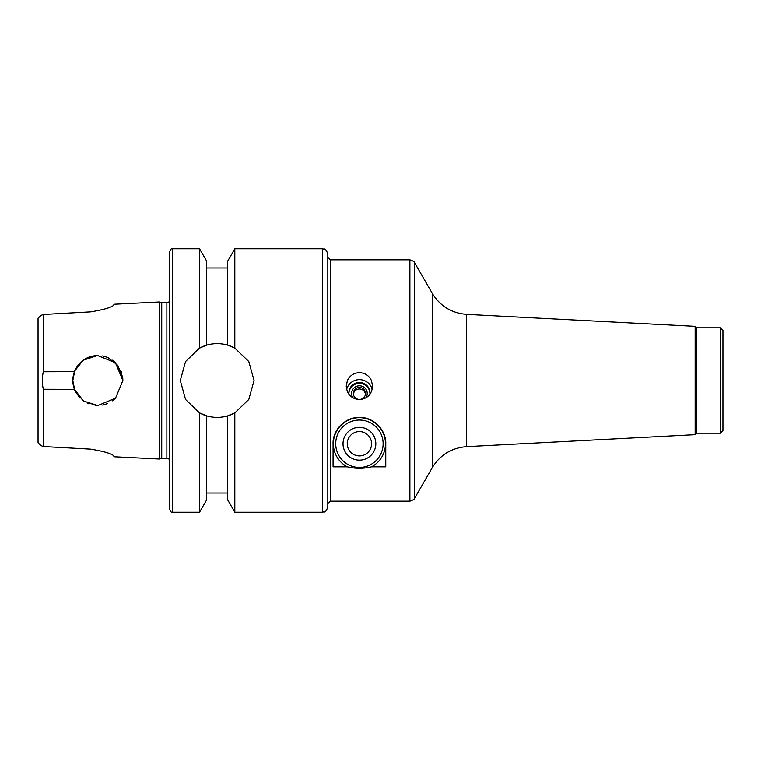<?xml version="1.0" encoding="UTF-8"?>
<svg xmlns="http://www.w3.org/2000/svg" width="761" height="761" viewBox="0 0 761 761"><rect width="100%" height="100%" fill="white"/><g stroke="black" fill="none" stroke-linecap="round" stroke-linejoin="round"><path stroke-width="1.14" d="M369.951 393.285A10.54 10.359 -0 0 0 359.43 383.373A10.54 10.359 -0 0 0 348.899 393.285M365.689 398.022A7.8 7.667 -0 0 0 359.43 385.779A7.8 7.667 -0 0 0 353.161 398.022M369.856 394.331A10.54 10.359 -0 0 0 359.43 382.469A10.54 10.359 -0 0 0 349.004 394.331M372.186 389.356A13.175 12.947 -0 0 0 346.664 389.356M359.43 399.677C351.344 398.745 346.959 394.198 346.255 386.027L347.416 380.5C349.87 375.515 353.875 372.909 359.43 372.652C364.976 372.909 368.98 375.515 371.435 380.5L372.595 386.027C371.901 394.198 367.506 398.745 359.43 399.677M365.461 394.169A6.088 5.983 -0 0 0 353.389 394.169M359.43 387.463A6.088 5.983 -0 0 0 353.342 393.447A6.088 5.983 -0 0 0 359.43 399.43A6.088 5.983 -0 0 0 365.508 393.447A6.088 5.983 -0 0 0 359.43 387.463M359.43 420.015A23.705 23.705 0 0 0 338.892 455.573A23.705 23.705 0 0 0 379.958 455.573A23.705 23.705 0 0 0 359.43 420.015M359.43 417.646A26.083 26.083 0 0 1 371.539 466.816C363.463 468.766 355.387 468.766 347.311 466.816A26.083 26.083 0 0 1 359.43 417.646M359.43 431.554A12.166 12.166 0 0 0 348.89 449.808A12.166 12.166 0 0 0 369.96 449.808A12.166 12.166 0 0 0 359.43 431.554M359.43 427.311A16.409 16.409 0 0 0 345.218 451.929A16.409 16.409 0 0 0 373.632 451.929A16.409 16.409 0 0 0 359.43 427.311M347.311 466.816L333.08 466.816L333.08 443.72C332.405 431.259 344.219 417.018 359.43 417.38C374.64 417.018 386.445 431.259 385.77 443.72L385.77 466.816L371.539 466.816M335.059 433.722A26.34 26.34 0 0 1 341.128 424.771M695.154 434.645L696.61 433.18L696.61 327.82L695.154 326.355L695.154 434.645L466.579 446.621C451.596 447.839 440.162 454.84 432.277 467.635L414.45 498.512C415.002 498.959 413.48 499.844 409.894 501.147L409.894 259.853L330.445 259.853L330.445 501.147L409.894 501.147M696.61 327.82L720.315 327.82L720.315 433.18L696.61 433.18M720.315 327.82L722.95 330.445L722.95 430.555L720.315 433.18M199.534 348.11A36.88 36.88 0 0 1 206.64 345.161C213.67 343.106 220.69 343.106 227.71 345.161L227.71 261.099L234.816 248.79L234.816 348.11L248.79 361.523L254.06 380.5L248.79 399.477L234.816 412.89A36.88 36.88 0 0 1 227.71 415.839C220.69 417.894 213.67 417.894 206.64 415.839A36.88 36.88 0 0 1 199.534 412.89L185.56 399.477L180.3 380.5L185.56 361.523L199.534 348.11L206.64 345.161L206.64 261.099L199.534 248.79L199.534 348.11L198.183 348.89M234.816 512.21L227.71 499.901L227.71 415.839L234.816 412.89L234.816 512.21L322.55 512.21C324.129 511.145 325.213 514.255 327.82 506.94L327.82 254.06C325.213 246.745 324.129 249.855 322.55 248.79L322.55 512.21M227.71 345.161L234.816 348.11A36.88 36.88 0 0 0 227.71 345.161M88.618 403.758L87.239 403.168M80.076 398.117L75.387 391.535M97.846 405.527L83.548 401.028L74.435 389.337L43.32 389.242C41.988 383.411 41.988 377.589 43.32 371.758L74.435 371.663C78.783 361.589 86.44 356.196 97.437 355.482L115.377 362.645L122.873 380.5L115.52 398.212L97.846 405.527L96.029 405.461L83.111 400.724L74.74 390.098L72.818 380.529M72.818 380.471L74.74 370.902L83.111 360.276L97.627 355.473M75.387 369.466L80.076 362.883M87.239 357.832L88.618 357.242M74.435 371.663C72.295 377.551 72.295 383.449 74.435 389.337M122.873 380.814L121.237 371.606M115.472 362.731L112.457 360.191M107.339 357.347L102.602 355.939M108.176 357.708L117.784 365.375L122.626 377.037M122.778 378.341L122.873 380.072M115.472 398.269L112.457 400.809M107.339 403.653L102.602 405.061M41.161 445.642L43.32 446.507L41.161 445.642L38.05 442.797L41.161 445.642M41.161 315.358L38.05 318.203L41.161 315.358L43.32 314.493L43.32 371.758M38.05 318.203L38.05 442.797M43.32 389.242L43.32 446.507L90.597 449.114L43.32 446.507M90.597 311.886L43.32 314.493L90.597 311.886C105.047 309.48 112.97 307.006 114.369 304.457L114.226 304.714M113.303 305.408L114.369 304.238L159.22 302.003L159.22 458.997L114.369 456.762L113.303 455.592M114.369 456.543C112.97 453.994 105.047 451.52 90.597 449.114M199.534 512.21L206.64 499.901L206.64 415.839L199.534 412.89L199.534 512.21L172.395 512.21C171.406 512.553 170.531 511.668 169.76 509.575L169.76 470.06M159.22 302.003L161.732 302.792L161.732 458.208L159.22 458.997M172.395 512.21L172.395 248.79C171.406 248.447 170.531 249.332 169.76 251.425L169.76 509.575M169.76 251.425L169.76 380.5M695.154 326.355L466.579 314.379C451.596 313.161 440.162 306.16 432.277 293.365L414.45 262.488L414.45 498.512M432.277 293.365L432.277 467.635M466.579 314.379L466.579 446.621M113.808 305.075L114.369 304.457M161.732 302.792L166.868 302.792L166.868 458.208L169.76 459.368M330.445 501.147L327.82 503.687M330.445 259.853L327.82 257.313M414.45 262.488C415.002 262.041 413.48 261.156 409.894 259.853M234.816 248.79L322.55 248.79M206.64 268.015L227.71 268.015M161.732 458.208L166.868 458.208M166.868 302.792L169.76 301.632M172.395 248.79L199.534 248.79M206.64 492.985L227.71 492.985"/></g></svg>

